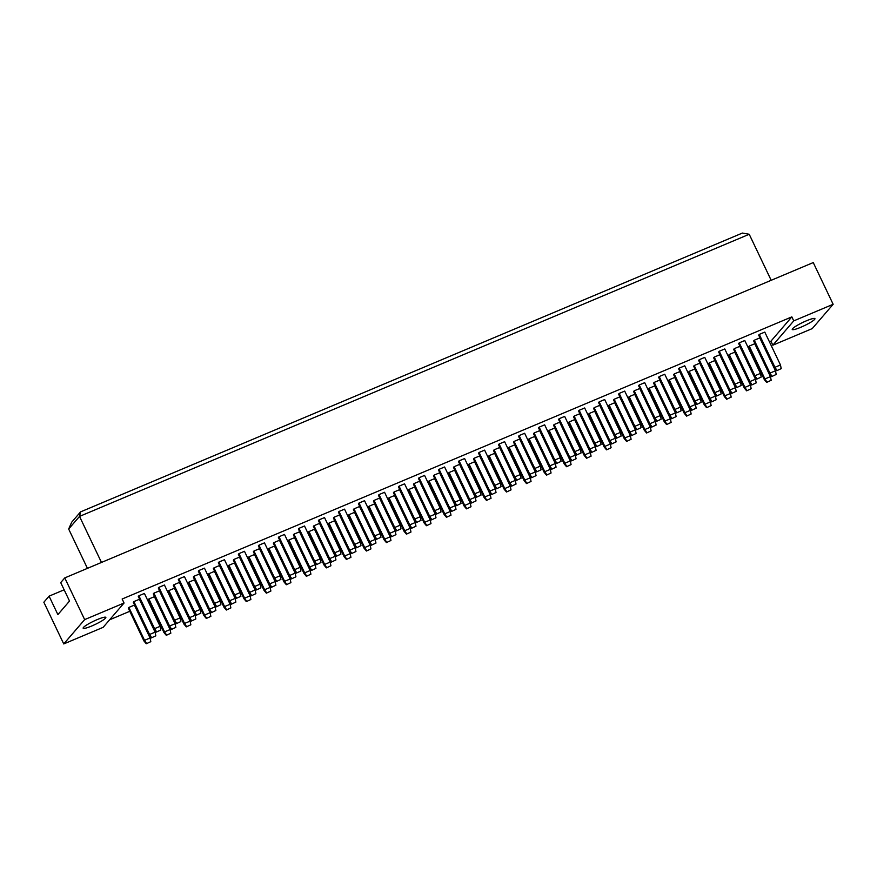 <?xml version="1.0" encoding="UTF-8"?>
<svg xmlns="http://www.w3.org/2000/svg" width="877" height="877" viewBox="0 0 877 877"><rect width="100%" height="100%" fill="white"/><g stroke="black" fill="none" stroke-linecap="round" stroke-linejoin="round"><path stroke-width="1.32" d="M800.822 327.264A12.574 1.798 -25.5 0 1 792.238 329.467A12.574 1.798 -25.5 0 1 806.347 320.839A12.574 1.798 -25.5 0 1 814.93 318.647A12.574 1.798 -25.5 0 1 800.822 327.264M772.834 345.198L793.751 320.883L833.15 304.286L812.234 328.601L772.834 345.198L770.927 341.186L791.843 316.871L793.751 320.883M833.15 304.286L813.253 262.574L64.766 577.91L60.721 582.613L69.524 601.063L57.882 614.602L49.079 596.152L43.85 602.236L63.747 643.937L84.663 619.611L64.766 577.91M84.663 619.611L124.052 603.025L103.135 627.34L63.747 643.937M791.843 316.871L122.144 599.013L124.052 603.025M109.636 619.787L129.796 611.291M149.057 603.179L149.803 602.861M169.064 594.749L169.82 594.431M189.081 586.318L189.827 586M209.088 577.888L209.844 577.57M229.105 569.458L229.851 569.14M249.112 561.028L249.868 560.71M269.129 552.598L269.875 552.28M289.136 544.168L289.892 543.85M309.153 535.737L309.899 535.419M329.16 527.296L329.916 526.989M349.178 518.866L349.923 518.548M369.184 510.436L369.941 510.118M389.202 502.006L389.958 501.688M409.208 493.576L409.965 493.258M429.226 485.145L429.982 484.828M449.232 476.715L449.989 476.397M469.25 468.285L470.006 467.967M489.256 459.855L490.013 459.537M509.274 451.425L510.03 451.107M529.28 442.995L530.037 442.677M549.298 434.564L550.054 434.247M569.305 426.134L570.061 425.816M589.322 417.693L590.078 417.386M609.329 409.263L610.085 408.945M629.346 400.833L630.103 400.515M649.353 392.403L650.109 392.085M669.37 383.973L670.127 383.655M689.388 375.542L690.133 375.224M709.394 367.112L710.151 366.794M729.412 358.682L730.157 358.364M749.418 350.252L750.175 349.934M769.436 341.822L770.927 341.186M97.259 619.579A12.574 1.798 -25.5 0 1 105.832 617.375A12.574 1.798 -25.5 0 1 91.723 626.003A12.574 1.798 -25.5 0 1 83.151 628.206A12.574 1.798 -25.5 0 1 97.259 619.579M64.153 589.804L49.079 596.152M771.179 280.3L749.221 234.269L79.522 516.41L68.669 529.028L87.437 568.362M101.48 562.442L79.522 516.41L80.563 511.883L742.38 233.063L749.221 234.269M776.682 370.741L774.369 367.978L758.682 335.102L759.274 334.411L764.788 332.087L780.475 364.964L781.21 368.625L776.682 370.741L781.21 368.625M771.672 376.562L769.348 373.81L753.672 340.923L754.264 340.232L759.778 337.919L775.465 370.796L776.2 374.457L771.672 376.562L776.2 374.457M766.662 382.394L764.338 379.631L748.651 346.755L749.243 346.064L754.768 343.74L770.444 376.628L771.19 380.278L766.662 382.394L771.19 380.278M756.676 379.171L754.352 376.408L738.664 343.532L739.256 342.841L744.781 340.517L760.458 373.405L761.203 377.055L756.676 379.171L761.203 377.055M751.655 385.003L749.342 382.24L733.654 349.353L734.246 348.673L739.76 346.349L755.448 379.226L756.193 382.887L751.655 385.003L756.193 382.887M746.645 390.824L744.332 388.072L728.644 355.185L729.236 354.494L734.751 352.17L750.438 385.058L751.172 388.708L746.645 390.824L751.172 388.708M736.658 387.601L734.345 384.839L718.658 351.962L719.25 351.271L724.764 348.947L740.451 381.835L741.186 385.485L736.658 387.601L741.186 385.485M731.648 393.433L729.324 390.671L713.648 357.783L714.24 357.103L719.754 354.779L735.441 387.656L736.176 391.317L731.648 393.433L736.176 391.317M726.638 399.254L724.314 396.503L708.627 363.615L709.219 362.925L714.744 360.6L730.42 393.488L731.166 397.138L726.638 399.254L731.166 397.138M716.652 396.031L714.327 393.269L698.64 360.392L699.232 359.702L704.757 357.377L720.434 390.265L721.179 393.916L716.652 396.031L721.179 393.916M711.631 401.863L709.318 399.101L693.63 366.224L694.222 365.534L699.736 363.21L715.424 396.086L716.169 399.748L711.631 401.863L716.169 399.748M706.621 407.684L704.308 404.933L688.62 372.045L689.212 371.355L694.727 369.031L710.414 401.918L711.148 405.58L706.621 407.684L711.148 405.58M696.634 404.461L694.321 401.71L678.634 368.822L679.226 368.132L684.74 365.808L700.427 398.695L701.162 402.346L696.634 404.461L701.162 402.346M691.624 410.293L689.3 407.531L673.624 374.654L674.216 373.964L679.73 371.64L695.406 404.516L696.152 408.178L691.624 410.293L696.152 408.178M686.614 416.115L684.29 413.363L668.603 380.475L669.195 379.785L674.709 377.461L690.396 410.348L691.142 414.01L686.614 416.115L691.142 414.01M676.627 412.892L674.303 410.14L658.616 377.253L659.208 376.562L664.733 374.238L680.409 407.125L681.155 410.776L676.627 412.892L681.155 410.776M671.607 418.724L669.294 415.961L653.606 383.085L654.198 382.394L659.712 380.07L675.4 412.946L676.145 416.608L671.607 418.724L676.145 416.608M666.597 424.545L664.284 421.793L648.596 388.906L649.188 388.215L654.702 385.902L670.39 418.778L671.124 422.44L666.597 424.545L671.124 422.44M656.61 421.322L654.297 418.57L638.609 385.683L639.201 384.992L644.716 382.668L660.403 415.555L661.137 419.217L656.61 421.322L661.137 419.217M651.6 427.154L649.276 424.391L633.6 391.515L634.192 390.824L639.706 388.5L655.382 421.388L656.128 425.038L651.6 427.154L656.128 425.038M646.59 432.986L644.266 430.223L628.579 397.336L629.171 396.656L634.685 394.332L650.372 427.209L651.118 430.87L646.59 432.986L651.118 430.87M636.603 429.752L634.279 427L618.592 394.113L619.184 393.422L624.709 391.098L640.385 423.986L641.131 427.647L636.603 429.752L641.131 427.647M631.583 435.584L629.269 432.821L613.582 399.945L614.174 399.254L619.688 396.93L635.376 429.818L636.121 433.468L631.583 435.584L636.121 433.468M626.573 441.416L624.26 438.653L608.572 405.766L609.164 405.086L614.678 402.762L630.366 435.639L631.1 439.3L626.573 441.416L631.1 439.3M616.586 438.193L614.273 435.43L598.585 402.543L599.177 401.852L604.692 399.539L620.379 432.416L621.113 436.077L616.586 438.193L621.113 436.077M611.576 444.014L609.252 441.252L593.576 408.375L594.168 407.684L599.682 405.36L615.358 438.248L616.103 441.898L611.576 444.014L616.103 441.898M606.566 449.846L604.242 447.084L588.555 414.207L589.147 413.516L594.661 411.192L610.348 444.069L611.094 447.73L606.566 449.846L611.094 447.73M596.579 446.623L594.255 443.861L578.568 410.973L579.16 410.293L584.674 407.969L600.361 440.846L601.107 444.507L596.579 446.623L601.107 444.507M591.558 452.444L589.245 449.693L573.558 416.805L574.15 416.115L579.664 413.791L595.351 446.678L596.097 450.329L591.558 452.444L596.097 450.329M586.549 458.276L584.235 455.514L568.548 422.637L569.14 421.947L574.654 419.623L590.342 452.499L591.076 456.161L586.549 458.276L591.076 456.161M576.562 455.053L574.249 452.291L558.561 419.403L559.153 418.724L564.667 416.4L580.355 449.276L581.089 452.938L576.562 455.053L581.089 452.938M571.552 460.874L569.228 458.123L553.551 425.235L554.143 424.545L559.658 422.221L575.334 455.108L576.079 458.759L571.552 460.874L576.079 458.759M566.531 466.707L564.218 463.944L548.531 431.067L549.123 430.377L554.637 428.053L570.324 460.929L571.07 464.591L566.531 466.707L571.07 464.591M556.555 463.484L554.231 460.721L538.544 427.844L539.136 427.154L544.65 424.83L560.337 457.706L561.083 461.368L556.555 463.484L561.083 461.368M551.534 469.305L549.221 466.553L533.534 433.666L534.126 432.975L539.64 430.651L555.327 463.538L556.073 467.2L551.534 469.305L556.073 467.2M546.524 475.137L544.2 472.374L528.524 439.498L529.116 438.807L534.63 436.483L550.317 469.37L551.052 473.021L546.524 475.137L551.052 473.021M536.538 471.914L534.225 469.151L518.537 436.275L519.129 435.584L524.643 433.26L540.331 466.136L541.065 469.798L536.538 471.914L541.065 469.798M531.528 477.735L529.204 474.983L513.527 442.096L514.119 441.405L519.633 439.081L535.31 471.969L536.055 475.63L531.528 477.735L536.055 475.63M526.507 483.567L524.194 480.804L508.507 447.928L509.098 447.237L514.613 444.913L530.3 477.801L531.045 481.451L526.507 483.567L531.045 481.451M516.531 480.344L514.207 477.581L498.52 444.705L499.112 444.014L504.626 441.69L520.313 474.567L521.059 478.228L516.531 480.344L521.059 478.228M511.51 486.176L509.197 483.413L493.51 450.526L494.102 449.835L499.616 447.522L515.303 480.399L516.049 484.06L511.51 486.176L516.049 484.06M506.5 491.997L504.176 489.234L488.5 456.358L489.092 455.667L494.606 453.343L510.293 486.231L511.028 489.881L506.5 491.997L511.028 489.881M496.514 488.774L494.2 486.011L478.513 453.135L479.105 452.444L484.619 450.12L500.307 483.008L501.041 486.658L496.514 488.774L501.041 486.658M491.504 494.606L489.18 491.844L473.503 458.956L474.095 458.276L479.609 455.952L495.286 488.829L496.031 492.49L491.504 494.606L496.031 492.49M486.483 500.427L484.17 497.676L468.482 464.788L469.074 464.097L474.589 461.773L490.276 494.661L491.021 498.311L486.483 500.427L491.021 498.311M476.496 497.204L474.183 494.442L458.496 461.565L459.088 460.874L464.602 458.55L480.289 491.438L481.034 495.088L476.496 497.204L481.034 495.088M471.486 503.036L469.173 500.274L453.486 467.386L454.078 466.707L459.592 464.382L475.279 497.259L476.025 500.92L471.486 503.036L476.025 500.92M466.476 508.857L464.152 506.106L448.476 473.218L449.068 472.528L454.582 470.204L470.269 503.091L471.004 506.742L466.476 508.857L471.004 506.742M456.489 505.634L454.165 502.872L438.489 469.995L439.081 469.305L444.595 466.981L460.282 499.868L461.017 503.519L456.489 505.634L461.017 503.519M451.48 511.466L449.156 508.704L433.468 475.827L434.071 475.137L439.585 472.813L455.262 505.689L456.007 509.351L451.48 511.466L456.007 509.351M446.459 517.287L444.146 514.536L428.458 481.648L429.05 480.958L434.564 478.634L450.252 511.521L450.997 515.183L446.459 517.287L450.997 515.183M436.472 514.065L434.159 511.313L418.472 478.425L419.063 477.735L424.578 475.411L440.265 508.298L441.01 511.949L436.472 514.065L441.01 511.949M431.462 519.897L429.149 517.134L413.462 484.257L414.054 483.567L419.568 481.243L435.255 514.119L435.99 517.781L431.462 519.897L435.99 517.781M426.452 525.718L424.128 522.966L408.452 490.079L409.044 489.388L414.558 487.064L430.245 519.951L430.98 523.613L426.452 525.718L430.98 523.613M416.465 522.495L414.141 519.743L398.465 486.856L399.057 486.165L404.571 483.841L420.258 516.728L420.993 520.379L416.465 522.495L420.993 520.379M411.456 528.327L409.131 525.564L393.444 492.688L394.036 491.997L399.561 489.673L415.238 522.549L415.983 526.211L411.456 528.327L415.983 526.211M406.435 534.148L404.122 531.396L388.434 498.509L389.026 497.818L394.54 495.505L410.228 528.382L410.973 532.043L406.435 534.148L410.973 532.043M396.448 530.925L394.135 528.173L378.447 495.286L379.039 494.595L384.554 492.271L400.241 525.159L400.986 528.82L396.448 530.925L400.986 528.82M391.438 536.757L389.125 533.994L373.438 501.118L374.03 500.427L379.544 498.103L395.231 530.991L395.965 534.641L391.438 536.757L395.965 534.641M386.428 542.589L384.104 539.826L368.428 506.939L369.02 506.259L374.534 503.935L390.21 536.812L390.956 540.473L386.428 542.589L390.956 540.473M376.441 539.355L374.117 536.603L358.441 503.716L359.033 503.025L364.547 500.701L380.234 533.589L380.969 537.25L376.441 539.355L380.969 537.25M371.431 545.187L369.107 542.424L353.42 509.548L354.012 508.857L359.537 506.533L375.213 539.421L375.959 543.071L371.431 545.187L375.959 543.071M366.411 551.019L364.098 548.257L348.41 515.369L349.002 514.689L354.516 512.365L370.204 545.242L370.949 548.903L366.411 551.019L370.949 548.903M356.424 547.796L354.111 545.034L338.423 512.146L339.015 511.466L344.529 509.142L360.217 542.019L360.962 545.68L356.424 547.796L360.962 545.68M351.414 553.617L349.101 550.855L333.413 517.978L334.005 517.287L339.52 514.963L355.207 547.851L355.941 551.501L351.414 553.617L355.941 551.501M346.404 559.449L344.08 556.687L328.404 523.81L328.996 523.12L334.51 520.795L350.186 553.672L350.932 557.333L346.404 559.449L350.932 557.333M336.417 556.226L334.093 553.464L318.417 520.576L319.009 519.897L324.523 517.573L340.21 550.449L340.945 554.111L336.417 556.226L340.945 554.111M331.407 562.047L329.083 559.296L313.396 526.408L313.988 525.718L319.513 523.394L335.189 556.281L335.935 559.932L331.407 562.047L335.935 559.932M326.387 567.879L324.073 565.117L308.386 532.24L308.978 531.55L314.492 529.226L330.18 562.102L330.925 565.764L326.387 567.879L330.925 565.764M316.4 564.656L314.087 561.894L298.399 529.006L298.991 528.327L304.505 526.003L320.193 558.879L320.938 562.541L316.4 564.656L320.938 562.541M311.39 570.478L309.077 567.726L293.389 534.838L293.981 534.148L299.495 531.824L315.183 564.711L315.917 568.362L311.39 570.478L315.917 568.362M306.38 576.31L304.056 573.547L288.38 540.67L288.971 539.98L294.486 537.656L310.162 570.532L310.907 574.194L306.38 576.31L310.907 574.194M296.393 573.087L294.069 570.324L278.393 537.448L278.985 536.757L284.499 534.433L300.175 567.309L300.921 570.971L296.393 573.087L300.921 570.971M291.383 578.908L289.059 576.156L273.372 543.269L273.964 542.578L279.478 540.254L295.165 573.141L295.911 576.803L291.383 578.908L295.911 576.803M286.362 584.74L284.049 581.977L268.362 549.101L268.954 548.41L274.468 546.086L290.155 578.973L290.901 582.624L286.362 584.74L290.901 582.624M276.376 581.517L274.062 578.754L258.375 545.878L258.967 545.187L264.481 542.863L280.169 575.74L280.914 579.401L276.376 581.517L280.914 579.401M271.366 587.338L269.053 584.586L253.365 551.699L253.957 551.008L259.471 548.684L275.159 581.572L275.893 585.233L271.366 587.338L275.893 585.233M266.356 593.17L264.032 590.407L248.355 557.531L248.947 556.84L254.462 554.516L270.138 587.404L270.883 591.054L266.356 593.17L270.883 591.054M256.369 589.947L254.045 587.184L238.369 554.308L238.961 553.617L244.475 551.293L260.151 584.17L260.897 587.831L256.369 589.947L260.897 587.831M251.359 595.779L249.035 593.016L233.348 560.129L233.94 559.438L239.454 557.125L255.141 590.002L255.887 593.663L251.359 595.779L255.887 593.663M246.338 601.6L244.025 598.838L228.338 565.961L228.93 565.27L234.444 562.946L250.131 595.834L250.877 599.484L246.338 601.6L250.877 599.484M236.351 598.377L234.038 595.615L218.351 562.738L218.943 562.047L224.457 559.723L240.145 592.611L240.89 596.261L236.351 598.377L240.89 596.261M231.342 604.209L229.029 601.447L213.341 568.559L213.933 567.879L219.447 565.555L235.135 598.432L235.869 602.093L231.342 604.209L235.869 602.093M226.332 610.03L224.008 607.279L208.331 574.391L208.923 573.701L214.437 571.376L230.114 604.264L230.859 607.914L226.332 610.03L230.859 607.914M216.345 606.807L214.021 604.045L198.345 571.168L198.936 570.478L204.451 568.153L220.127 601.041L220.872 604.692L216.345 606.807L220.872 604.692M211.335 612.639L209.011 609.877L193.324 576.989L193.916 576.31L199.43 573.986L215.117 606.862L215.863 610.524L211.335 612.639L215.863 610.524M206.314 618.46L204.001 615.709L188.314 582.821L188.906 582.131L194.42 579.807L210.107 612.694L210.853 616.345L206.314 618.46L210.853 616.345M196.327 615.237L194.014 612.475L178.327 579.598L178.919 578.908L184.433 576.584L200.12 609.471L200.866 613.122L196.327 615.237L200.866 613.122M191.318 621.069L189.004 618.307L173.317 585.43L173.909 584.74L179.423 582.416L195.111 615.292L195.845 618.954L191.318 621.069L195.845 618.954M186.308 626.891L183.984 624.139L168.307 591.251L168.899 590.561L174.413 588.237L190.09 621.124L190.835 624.786L186.308 626.891L190.835 624.786M176.321 623.668L173.997 620.916L158.32 588.028L158.912 587.338L164.427 585.014L180.103 617.901L180.848 621.552L176.321 623.668L180.848 621.552M171.3 629.5L168.987 626.737L153.3 593.861L153.892 593.17L159.406 590.846L175.093 623.722L175.839 627.384L171.3 629.5L175.839 627.384M166.29 635.321L163.977 632.569L148.29 599.682L148.882 598.991L154.396 596.667L170.083 629.554L170.829 633.216L166.29 635.321L170.829 633.216M156.303 632.098L153.99 629.346L138.303 596.459L138.895 595.768L144.409 593.444L160.096 626.331L160.842 629.982L156.303 632.098L160.842 629.982M151.293 637.93L148.98 635.167L133.293 602.291L133.885 601.6L139.399 599.276L155.086 632.153L155.821 635.814L151.293 637.93L155.821 635.814M146.284 643.762L143.96 640.999L128.283 608.112L128.875 607.421L134.389 605.108L150.066 637.985L150.811 641.646L146.284 643.762L150.811 641.646M68.669 529.028L71.684 522.21L80.563 511.883M153.99 629.346L154.582 628.656L138.895 595.768M156.577 631.78L154.582 628.656L160.096 626.331M148.98 635.167L149.572 634.477L133.885 601.6M151.568 637.612L149.572 634.477L155.086 632.153M143.96 640.999L144.552 640.309L128.875 607.421M146.558 643.433L144.552 640.309L150.066 637.985M173.997 620.916L174.589 620.225L158.912 587.338M176.595 623.35L174.589 620.225L180.103 617.901M168.987 626.737L169.579 626.046L153.892 593.17M171.585 629.182L169.579 626.046L175.093 623.722M163.977 632.569L164.569 631.878L148.882 598.991M166.564 635.003L164.569 631.878L170.083 629.554M194.014 612.475L194.606 611.795L178.919 578.908M196.601 614.92L194.606 611.795L200.12 609.471M234.038 595.615L234.63 594.935L218.943 562.047M236.637 598.059L234.63 594.935L240.145 592.611M274.062 578.754L274.654 578.064L258.967 545.187M276.661 581.199L274.654 578.064L280.169 575.74M314.087 561.894L314.679 561.203L298.991 528.327M316.685 564.328L314.679 561.203L320.193 558.879M189.004 618.307L189.596 617.616L173.909 584.74M191.592 620.741L189.596 617.616L195.111 615.292M229.029 601.447L229.621 600.756L213.933 567.879M231.616 603.88L229.621 600.756L235.135 598.432M269.053 584.586L269.645 583.896L253.957 551.008M271.64 587.02L269.645 583.896L275.159 581.572M309.077 567.726L309.669 567.035L293.981 534.148M311.664 570.16L309.669 567.035L315.183 564.711M183.984 624.139L184.576 623.448L168.899 590.561M186.582 626.573L184.576 623.448L190.09 621.124M224.008 607.279L224.6 606.588L208.923 573.701M226.606 609.712L224.6 606.588L230.114 604.264M264.032 590.407L264.624 589.728L248.947 556.84M266.63 592.852L264.624 589.728L270.138 587.404M304.056 573.547L304.648 572.856L288.971 539.98M306.654 575.992L304.648 572.856L310.162 570.532M214.021 604.045L214.613 603.365L198.936 570.478M216.619 606.489L214.613 603.365L220.127 601.041M254.045 587.184L254.637 586.494L238.961 553.617M256.643 589.629L254.637 586.494L260.151 584.17M294.069 570.324L294.661 569.633L278.985 536.757M296.667 572.758L294.661 569.633L300.175 567.309M334.093 553.464L334.685 552.773L319.009 519.897M336.691 555.897L334.685 552.773L340.21 550.449M209.011 609.877L209.603 609.186L193.916 576.31M211.609 612.31L209.603 609.186L215.117 606.862M249.035 593.016L249.627 592.326L233.94 559.438M251.633 595.45L249.627 592.326L255.141 590.002M289.059 576.156L289.651 575.465L273.964 542.578M291.657 578.59L289.651 575.465L295.165 573.141M329.083 559.296L329.675 558.605L313.988 525.718M331.681 561.729L329.675 558.605L335.189 556.281M204.001 615.709L204.593 615.018L188.906 582.131M206.588 618.142L204.593 615.018L210.107 612.694M244.025 598.838L244.617 598.158L228.93 565.27M246.612 601.282L244.617 598.158L250.131 595.834M284.049 581.977L284.641 581.298L268.954 548.41M286.647 584.422L284.641 581.298L290.155 578.973M324.073 565.117L324.665 564.426L308.978 531.55M326.672 567.562L324.665 564.426L330.18 562.102M354.111 545.034L354.703 544.343L339.015 511.466M356.709 547.467L354.703 544.343L360.217 542.019M394.135 528.173L394.727 527.483L379.039 494.595M396.733 530.607L394.727 527.483L400.241 525.159M434.159 511.313L434.751 510.622L419.063 477.735M436.757 513.747L434.751 510.622L440.265 508.298M349.101 550.855L349.693 550.175L334.005 517.287M351.688 553.299L349.693 550.175L355.207 547.851M389.125 533.994L389.717 533.315L374.03 500.427M391.712 536.439L389.717 533.315L395.231 530.991M429.149 517.134L429.741 516.443L414.054 483.567M431.736 519.579L429.741 516.443L435.255 514.119M344.08 556.687L344.672 555.996L328.996 523.12M346.678 559.12L344.672 555.996L350.186 553.672M384.104 539.826L384.696 539.136L369.02 506.259M386.702 542.26L384.696 539.136L390.21 536.812M424.128 522.966L424.72 522.275L409.044 489.388M426.726 525.4L424.72 522.275L430.245 519.951M374.117 536.603L374.709 535.913L359.033 503.025M376.715 539.037L374.709 535.913L380.234 533.589M414.141 519.743L414.733 519.052L399.057 486.165M416.739 522.177L414.733 519.052L420.258 516.728M454.165 502.872L454.768 502.192L439.081 469.305M456.764 505.316L454.768 502.192L460.282 499.868M369.107 542.424L369.699 541.745L354.012 508.857M371.705 544.869L369.699 541.745L375.213 539.421M409.131 525.564L409.723 524.874L394.036 491.997M411.73 528.009L409.723 524.874L415.238 522.549M449.156 508.704L449.748 508.013L434.071 475.137M451.754 511.138L449.748 508.013L455.262 505.689M364.098 548.257L364.689 547.566L349.002 514.689M366.696 550.69L364.689 547.566L370.204 545.242M404.122 531.396L404.714 530.706L389.026 497.818M406.72 533.83L404.714 530.706L410.228 528.382M444.146 514.536L444.738 513.845L429.05 480.958M446.744 516.97L444.738 513.845L450.252 511.521M494.2 486.011L494.792 485.332L479.105 452.444M496.788 488.456L494.792 485.332L500.307 483.008M534.225 469.151L534.817 468.461L519.129 435.584M536.812 471.596L534.817 468.461L540.331 466.136M574.249 452.291L574.841 451.6L559.153 418.724M576.836 454.724L574.841 451.6L580.355 449.276M614.273 435.43L614.865 434.74L599.177 401.852M616.86 437.864L614.865 434.74L620.379 432.416M654.297 418.57L654.889 417.88L639.201 384.992M656.884 421.004L654.889 417.88L660.403 415.555M694.321 401.71L694.913 401.019L679.226 368.132M696.908 404.144L694.913 401.019L700.427 398.695M734.345 384.839L734.937 384.159L719.25 351.271M736.932 387.283L734.937 384.159L740.451 381.835M774.369 367.978L774.961 367.288L759.274 334.411M776.956 370.423L774.961 367.288L780.475 364.964M489.18 491.844L489.772 491.153L474.095 458.276M491.778 494.277L489.772 491.153L495.286 488.829M529.204 474.983L529.796 474.293L514.119 441.405M531.802 477.417L529.796 474.293L535.31 471.969M569.228 458.123L569.82 457.432L554.143 424.545M571.826 460.557L569.82 457.432L575.334 455.108M609.252 441.252L609.844 440.572L594.168 407.684M611.85 443.696L609.844 440.572L615.358 438.248M649.276 424.391L649.868 423.712L634.192 390.824M651.874 426.836L649.868 423.712L655.382 421.388M689.3 407.531L689.892 406.84L674.216 373.964M691.898 409.976L689.892 406.84L695.406 404.516M729.324 390.671L729.916 389.98L714.24 357.103M731.922 393.104L729.916 389.98L735.441 387.656M769.348 373.81L769.94 373.12L754.264 340.232M771.946 376.244L769.94 373.12L775.465 370.796M484.17 497.676L484.762 496.985L469.074 464.097M486.768 500.109L484.762 496.985L490.276 494.661M524.194 480.804L524.786 480.125L509.098 447.237M526.792 483.249L524.786 480.125L530.3 477.801M564.218 463.944L564.81 463.253L549.123 430.377M566.816 466.389L564.81 463.253L570.324 460.929M604.242 447.084L604.834 446.393L589.147 413.516M606.84 449.517L604.834 446.393L610.348 444.069M644.266 430.223L644.858 429.533L629.171 396.656M646.864 432.657L644.858 429.533L650.372 427.209M684.29 413.363L684.882 412.672L669.195 379.785M686.888 415.797L684.882 412.672L690.396 410.348M724.314 396.503L724.906 395.812L709.219 362.925M726.912 398.936L724.906 395.812L730.42 393.488M764.338 379.631L764.93 378.952L749.243 346.064M766.937 382.076L764.93 378.952L770.444 376.628M474.183 494.442L474.775 493.762L459.088 460.874M476.781 496.886L474.775 493.762L480.289 491.438M514.207 477.581L514.799 476.891L499.112 444.014M516.805 480.026L514.799 476.891L520.313 474.567M554.231 460.721L554.823 460.03L539.136 427.154M556.829 463.155L554.823 460.03L560.337 457.706M594.255 443.861L594.847 443.17L579.16 410.293M596.853 446.294L594.847 443.17L600.361 440.846M634.279 427L634.871 426.31L619.184 393.422M636.877 429.434L634.871 426.31L640.385 423.986M674.303 410.14L674.895 409.449L659.208 376.562M676.901 412.574L674.895 409.449L680.409 407.125M714.327 393.269L714.919 392.589L699.232 359.702M716.926 395.713L714.919 392.589L720.434 390.265M754.352 376.408L754.944 375.729L739.256 342.841M756.95 378.853L754.944 375.729L760.458 373.405M464.152 506.106L464.744 505.415L449.068 472.528M466.75 508.539L464.744 505.415L470.269 503.091M504.176 489.234L504.768 488.555L489.092 455.667M506.774 491.679L504.768 488.555L510.293 486.231M544.2 472.374L544.803 471.683L529.116 438.807M546.799 474.819L544.803 471.683L550.317 469.37M584.235 455.514L584.827 454.823L569.14 421.947M586.823 457.958L584.827 454.823L590.342 452.499M624.26 438.653L624.852 437.963L609.164 405.086M626.847 441.087L624.852 437.963L630.366 435.639M664.284 421.793L664.876 421.103L649.188 388.215M666.871 424.227L664.876 421.103L670.39 418.778M704.308 404.933L704.9 404.242L689.212 371.355M706.895 407.367L704.9 404.242L710.414 401.918M744.332 388.072L744.924 387.382L729.236 354.494M746.919 390.506L744.924 387.382L750.438 385.058M469.173 500.274L469.765 499.583L454.078 466.707M471.76 502.707L469.765 499.583L475.279 497.259M509.197 483.413L509.789 482.723L494.102 449.835M511.784 485.847L509.789 482.723L515.303 480.399M549.221 466.553L549.813 465.862L534.126 432.975M551.808 468.987L549.813 465.862L555.327 463.538M589.245 449.693L589.837 449.002L574.15 416.115M591.832 452.126L589.837 449.002L595.351 446.678M629.269 432.821L629.861 432.142L614.174 399.254M631.868 435.266L629.861 432.142L635.376 429.818M669.294 415.961L669.885 415.27L654.198 382.394M671.892 418.406L669.885 415.27L675.4 412.946M709.318 399.101L709.91 398.41L694.222 365.534M711.916 401.534L709.91 398.41L715.424 396.086M749.342 382.24L749.934 381.55L734.246 348.673M751.94 384.674L749.934 381.55L755.448 379.226"/></g></svg>
